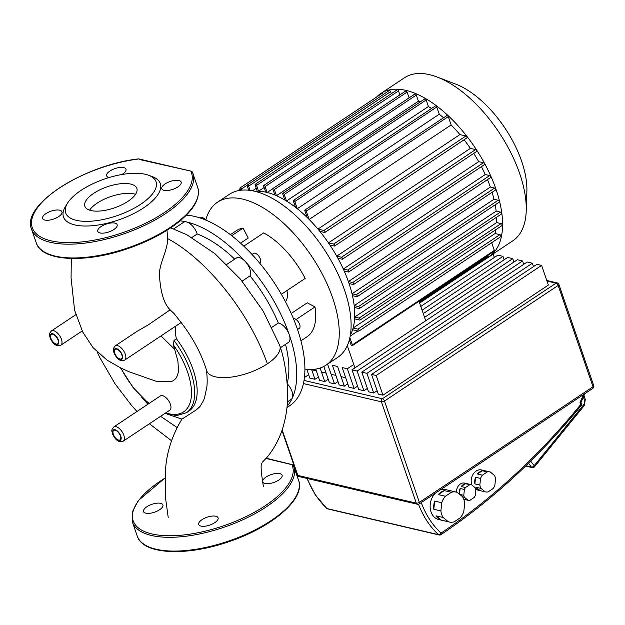 <?xml version="1.0" encoding="UTF-8"?>
<svg xmlns="http://www.w3.org/2000/svg" width="625" height="625" viewBox="0 0 625 625"><rect width="100%" height="100%" fill="white"/><g stroke="black" fill="none" stroke-linecap="round" stroke-linejoin="round"><path stroke-width="0.94" d="M159.609 509.75A10.242 4.156 -19 0 0 162.906 504.922A10.242 4.156 -19 0 0 156.672 503.211A10.242 4.156 -19 0 0 146.836 506.766A10.242 4.156 -19 0 0 143.539 511.594A10.242 4.156 -19 0 0 149.773 513.305A10.242 4.156 -19 0 0 159.609 509.75M214.781 522.656A10.242 4.156 -19 0 0 218.086 517.828A10.242 4.156 -19 0 0 211.844 516.117A10.242 4.156 -19 0 0 202.016 519.664A10.242 4.156 -19 0 0 198.711 524.492A10.242 4.156 -19 0 0 204.953 526.203A10.242 4.156 -19 0 0 214.781 522.656M278.797 480.047A10.242 4.156 -19 0 0 282.094 475.219A10.242 4.156 -19 0 0 275.859 473.508A10.242 4.156 -19 0 0 266.031 477.055A10.242 4.156 -19 0 0 262.727 481.883A10.242 4.156 -19 0 0 268.961 483.594A10.242 4.156 -19 0 0 278.797 480.047M164.953 478.172A84.219 34.148 -19 0 0 141.758 530.195A84.219 34.148 -19 0 0 239.344 519.68A84.219 34.148 -19 0 0 291.844 464.508L266.312 458.273M266.125 458.492L293.195 464.984A85.359 34.609 161 0 1 293.859 466.602A85.359 34.609 161 0 1 224.422 527.109A85.359 34.609 161 0 1 132.453 522.172L132.328 511.984L138.125 500.766L164.961 478.031M132.453 522.18L137.195 535.945A85.359 34.609 -19 0 0 229.164 540.883A85.359 34.609 -19 0 0 298.602 480.367L293.195 464.984M451.383 492.273L445.391 496.258L438.297 494.602A15.367 11.805 -76.8 0 1 441.125 492.109A15.367 11.805 -76.8 0 1 444.289 490.609L451.383 492.273A15.367 11.805 -76.8 0 1 456.289 492.094A15.367 11.805 -76.8 0 1 457.289 492.383L462.422 496.594A15.367 11.805 -76.8 0 1 464.687 503.18L463.828 511.375A15.367 11.805 -76.8 0 1 460.188 517.844L454.195 521.836A15.367 11.805 -76.8 0 1 449.289 522.016A15.367 11.805 -76.8 0 1 448.297 521.719L441.203 520.055L436.07 515.852L443.164 517.508L448.297 521.719M440.188 489.961A15.367 11.805 -76.8 0 1 445.648 489.602L456.289 492.094M469.758 484.711L465.477 487.555L461.227 486.562A7.969 6.117 -76.8 0 1 463.195 484.648A7.969 6.117 -76.8 0 1 465.5 483.711L469.758 484.711A7.969 6.117 -76.8 0 1 471.523 484.742L467.266 483.75A7.969 6.117 -76.8 0 1 467.375 483.773A7.969 6.117 -76.8 0 1 467.492 483.805M471.523 484.742L475.18 487.75A7.969 6.117 -76.8 0 1 475.859 489.719L475.25 495.563A7.969 6.117 -76.8 0 1 474.156 497.5L469.883 500.344A7.969 6.117 -76.8 0 1 468.117 500.312L463.742 499.219M456.5 492.141A7.969 6.117 -76.8 0 1 460.352 483.984A7.969 6.117 -76.8 0 1 464.539 483.109L467.375 483.773M487.25 471.922L482.383 475.164L477.422 474A10.242 7.867 -76.8 0 1 479.688 471.891A10.242 7.867 -76.8 0 1 482.289 470.758L487.25 471.922A10.242 7.867 -76.8 0 1 490.031 471.93A10.242 7.867 -76.8 0 1 490.234 471.977L494.398 475.398A10.242 7.867 -76.8 0 1 495.547 478.719L494.844 485.383A10.242 7.867 -76.8 0 1 493.008 488.641L488.141 491.883A10.242 7.867 -76.8 0 1 485.367 491.875A10.242 7.867 -76.8 0 1 485.164 491.828L480.195 490.664L476.031 487.242L480.992 488.406L485.164 491.828M471.836 485A10.242 7.867 -76.8 0 1 476.141 471.055A10.242 7.867 -76.8 0 1 481.516 469.938L490.031 471.93M480.195 490.664A10.242 7.867 -76.8 0 1 476.031 487.242M474.883 483.922L475.586 477.266L480.547 478.422L479.852 485.086L474.883 483.922A10.242 7.867 -76.8 0 1 475.586 477.266M477.422 474L482.289 470.758M480.547 478.422A10.242 7.867 -76.8 0 1 482.383 475.164M480.992 488.406A10.242 7.867 -76.8 0 1 479.852 485.086M485.367 491.875L476.852 489.883A10.242 7.867 -76.8 0 1 475.82 489.547M461.227 486.562L465.5 483.711M459.531 494.227L460.141 488.492L464.391 489.492L463.781 495.336L459.734 494.391M459.492 494.195A7.969 6.117 -76.8 0 1 460.141 488.492M462.594 496.867L464.453 497.305L468.117 500.312M464.453 497.305A7.969 6.117 -76.8 0 1 463.781 495.336M464.391 489.492A7.969 6.117 -76.8 0 1 465.477 487.555M433.805 509.266L434.664 501.07L441.758 502.727L440.891 510.922L433.805 509.266A15.367 11.805 -76.8 0 1 434.664 501.07M441.203 520.055A15.367 11.805 -76.8 0 1 436.07 515.852M438.297 494.602L444.289 490.609M449.289 522.016L438.656 519.523A15.367 11.805 -76.8 0 1 430.289 508.742A15.367 11.805 -76.8 0 1 435.203 493.281M443.164 517.508A15.367 11.805 -76.8 0 1 440.891 510.922M441.758 502.727A15.367 11.805 -76.8 0 1 445.391 496.258M308.648 374.688L305.188 376.992L304.695 375.586M306.789 369.305L309.812 378.078L314.969 379.281L311.602 369.484M318.43 376.977L314.969 379.281M315.719 369.102L319.602 380.367L324.758 381.57L320.102 368.039M328.219 379.266L324.758 381.57M323.812 366.461L329.383 382.656L334.547 383.859L327.539 364.133M338.008 381.555L334.547 383.859M419.625 303.047L493.195 254.078L494.359 257.461M332.398 365.266L339.172 384.945L344.336 386.148L337.562 366.477L332.398 365.266M422.094 310.211L502.984 256.367L497.82 255.156L420.789 306.43M347.797 383.844L344.336 386.148M502.984 256.367L504.148 259.75M347.344 368.766L342.188 367.555L348.961 387.234L354.117 388.438L347.344 368.766L353.781 364.484M424.555 317.375L512.766 258.656L507.609 257.445L423.258 313.594M357.586 386.133L354.117 388.438M512.766 258.656L513.938 262.039M522.555 260.945L517.398 259.734L351.977 369.844L358.75 389.523L363.906 390.727L357.133 371.055L522.555 260.945L523.719 264.328M367.367 388.422L363.906 390.727M361.766 372.133L368.539 391.812L373.695 393.016L366.922 373.344L361.766 372.133L527.18 262.023L532.344 263.234L533.508 266.617M366.922 373.344L532.344 263.234M357.133 371.055L351.977 369.844M305.188 376.992L304.578 376.852M377.156 390.711L373.695 393.016M371.547 374.422L378.32 394.102L382.953 395.18L376.18 375.508L371.547 374.422L536.969 264.312L541.602 265.398L376.18 375.508M382.953 395.18L548.375 285.07L541.602 265.398M583.539 394.547L580 402.523L581.023 402.281M376.648 97.008A97.875 48.484 56.4 0 1 380.766 93.547A97.875 48.484 56.4 0 1 496.008 189.289A97.875 48.484 56.4 0 1 489.234 256.5A97.875 48.484 56.4 0 1 484.453 258.969M380.766 93.547L404.43 77.797A97.875 48.484 56.4 0 1 437.125 77.023A97.875 48.484 56.4 0 1 519.664 173.539A97.875 48.484 56.4 0 1 526.227 210.891A97.875 48.484 56.4 0 1 512.898 240.75L489.234 256.5M526.227 210.891L526.875 191.086A78.242 38.758 -123.6 0 0 521.625 161.227A78.242 38.758 -123.6 0 0 455.641 84.07L437.125 77.023M487.484 179.617A89.336 44.25 56.4 0 1 490.344 187.062L348.375 281.562A89.336 44.25 56.4 0 1 348.719 282.547A89.336 44.25 56.4 0 1 349.055 283.531A89.336 44.25 -123.6 0 1 352.023 293.758A89.336 44.25 56.4 0 1 352.469 295.672A89.336 44.25 -123.6 0 1 354.188 305.602A89.336 44.25 56.4 0 1 354.391 307.461A89.336 44.25 -123.6 0 1 354.695 317.062A89.336 44.25 56.4 0 1 354.594 318.852A89.336 44.25 -123.6 0 1 353.102 328.031A89.336 44.25 56.4 0 1 352.602 329.727A89.336 44.25 -123.6 0 1 350.445 334.906M490.344 187.062L494.602 188.062L352.641 282.555L348.375 281.562A89.336 44.25 -123.6 0 0 344.203 271.055L348.406 272.031A1.141 0.562 -123.6 0 0 348.695 272A1.141 0.562 -123.6 0 0 348.672 270.977A1.141 0.562 -123.6 0 0 347.727 270.07L343.297 269.031A89.336 44.25 56.4 0 1 344.203 271.055M481.414 166.664A89.336 44.25 56.4 0 1 485.266 174.531L343.297 269.031A89.336 44.25 -123.6 0 0 337.883 258.234L342.117 259.219A1.141 0.562 -123.6 0 0 342.414 259.188A1.141 0.562 -123.6 0 0 342.391 258.164A1.141 0.562 -123.6 0 0 341.445 257.258L336.727 256.148A89.336 44.25 56.4 0 1 337.883 258.234M473.734 153.406A89.336 44.25 56.4 0 1 478.688 161.656L336.727 256.148A89.336 44.25 -123.6 0 0 329.883 245.023L334.305 246.055A1.141 0.562 -123.6 0 0 334.594 246.016A1.141 0.562 -123.6 0 0 334.57 244.992A1.141 0.562 -123.6 0 0 333.625 244.086L328.438 242.867A89.336 44.25 56.4 0 1 329.883 245.023M464.102 139.758A89.336 44.25 56.4 0 1 470.398 148.375L328.438 242.867A89.336 44.25 -123.6 0 0 319.797 231.32L324.625 232.445A1.141 0.562 -123.6 0 0 324.914 232.414A1.141 0.562 -123.6 0 0 324.891 231.391A1.141 0.562 -123.6 0 0 323.945 230.477L317.945 229.078A89.336 44.25 56.4 0 1 319.797 231.32M317.945 229.078A89.336 44.25 -123.6 0 0 309.156 219.445L451.125 124.945A89.336 44.25 56.4 0 1 459.906 134.578L317.945 229.078M307.18 217.477A89.336 44.25 56.4 0 1 309.156 219.445L306.297 211.117A1.141 0.562 56.4 0 0 304.953 210.008A1.141 0.562 56.4 0 0 304.875 210.789L307.18 217.477A89.336 44.25 -123.6 0 0 297.281 208.703L439.25 114.203A89.336 44.25 56.4 0 1 443.516 117.773M295.492 207.297A89.336 44.25 56.4 0 1 297.281 208.703L294.805 201.5A1.141 0.562 56.4 0 0 293.461 200.391A1.141 0.562 56.4 0 0 293.383 201.172L295.492 207.297A89.336 44.25 -123.6 0 0 286.461 201.016L428.422 106.516A89.336 44.25 56.4 0 1 431.5 108.508M284.812 200.023A89.336 44.25 56.4 0 1 286.461 201.016L284.203 194.477A1.141 0.562 56.4 0 0 282.867 193.359A1.141 0.562 56.4 0 0 282.789 194.141L284.812 200.023A89.336 44.25 -123.6 0 0 276.453 195.711L418.414 101.211A89.336 44.25 56.4 0 1 420.133 101.992M274.922 195.055A89.336 44.25 56.4 0 1 276.453 195.711L274.336 189.57A1.141 0.562 56.4 0 0 273 188.453A1.141 0.562 56.4 0 0 272.922 189.234L274.922 195.055A89.336 44.25 -123.6 0 0 267.156 192.477L272.859 188.688M265.742 192.148A89.336 44.25 56.4 0 1 267.156 192.477L265.125 186.57A1.141 0.562 56.4 0 0 263.781 185.453A1.141 0.562 56.4 0 0 263.703 186.234L265.742 192.148A89.336 44.25 -123.6 0 0 258.547 191.227L264.141 187.508M257.242 191.219A89.336 44.25 56.4 0 1 258.547 191.227L256.547 185.406A1.141 0.562 -123.6 0 0 255.203 184.297A1.141 0.562 -123.6 0 0 255.125 185.078L257.242 191.219A89.336 44.25 -123.6 0 0 254.875 191.328M357.914 330.969L350.242 336.078M495.937 229.602A89.336 44.25 56.4 0 1 495.062 233.531L353.102 328.031L357.922 329.164A1.141 0.562 56.4 0 1 358.867 330.07A1.141 0.562 56.4 0 1 358.891 331.094A1.141 0.562 56.4 0 1 358.602 331.125L352.602 329.727M252.484 190.812L256.242 188.312M496.648 217.172A89.336 44.25 56.4 0 1 496.656 222.562L354.695 317.062L359.109 318.094A1.141 0.562 56.4 0 1 360.055 319.008A1.141 0.562 56.4 0 1 360.078 320.031A1.141 0.562 56.4 0 1 359.789 320.062L354.594 318.852M495.188 204.813A89.336 44.25 56.4 0 1 496.156 211.109L354.188 305.602L358.43 306.594A1.141 0.562 56.4 0 1 359.375 307.5A1.141 0.562 56.4 0 1 359.398 308.523A1.141 0.562 56.4 0 1 359.109 308.562L354.391 307.461M492.078 192.32A89.336 44.25 56.4 0 1 493.992 199.258L352.023 293.758L356.219 294.734A1.141 0.562 56.4 0 1 357.164 295.648A1.141 0.562 56.4 0 1 357.188 296.664A1.141 0.562 56.4 0 1 356.898 296.703L352.469 295.672M347.312 345.711L354.945 367.867M419.008 301.266L425.719 320.758M311.695 369.758L316.32 370.836M321.477 372.047L326.109 373.125M331.266 374.336L335.891 375.414M341.055 376.625L345.68 377.703M241.82 190.156L241.43 189.023A1.141 0.562 -123.6 0 0 240.094 187.906A1.141 0.562 -123.6 0 0 240.016 188.688L240.562 190.289M250.094 190.414L248.625 186.156A1.141 0.562 -123.6 0 0 247.281 185.039A1.141 0.562 -123.6 0 0 247.203 185.82L248.727 190.25M247.281 185.039L389.25 90.539A1.141 0.562 56.4 0 1 390.586 91.656L391.297 93.711M255.203 184.297L397.172 89.797A1.141 0.562 56.4 0 1 398.516 90.914L399.875 94.867M263.781 185.453L405.75 90.961A1.141 0.562 56.4 0 1 407.094 92.07L409.086 97.867M273 188.453L414.961 93.961A1.141 0.562 56.4 0 1 416.305 95.07L418.414 101.211M282.867 193.359L424.828 98.867A1.141 0.562 56.4 0 1 426.172 99.977L428.422 106.516M293.461 200.391L435.43 105.891A1.141 0.562 56.4 0 1 436.766 107L439.25 114.203M304.953 210.008L446.922 115.508A1.141 0.562 56.4 0 1 448.258 116.617L451.125 124.945M459.906 134.578L465.914 135.984A1.141 0.562 56.4 0 1 466.859 136.891A1.141 0.562 56.4 0 1 466.883 137.914L324.914 232.414M352.641 282.555A1.141 0.562 56.4 0 1 353.586 283.469A1.141 0.562 56.4 0 1 353.609 284.484A1.141 0.562 56.4 0 1 353.312 284.523L349.055 283.531M349.359 339.977L350.938 344.57A1.141 0.562 -123.6 0 0 352.281 345.68A1.141 0.562 -123.6 0 0 352.359 344.898L349.898 337.766M240.094 187.906L382.055 93.406A1.141 0.562 56.4 0 1 383.375 94.453M470.398 148.375L475.594 149.586A1.141 0.562 56.4 0 1 476.539 150.492A1.141 0.562 56.4 0 1 476.562 151.516L334.594 246.016M478.688 161.656L483.406 162.758A1.141 0.562 56.4 0 1 484.352 163.664A1.141 0.562 56.4 0 1 484.375 164.688L342.414 259.188M485.266 174.531L489.695 175.57A1.141 0.562 56.4 0 1 490.641 176.477A1.141 0.562 56.4 0 1 490.664 177.5L348.695 272M494.602 188.062A1.141 0.562 56.4 0 1 495.547 188.969A1.141 0.562 56.4 0 1 495.57 189.992L353.609 284.484M493.992 199.258L498.187 200.242A1.141 0.562 56.4 0 1 499.133 201.148A1.141 0.562 56.4 0 1 499.156 202.172L357.188 296.664M496.156 211.109L500.398 212.094A1.141 0.562 56.4 0 1 501.344 213.008A1.141 0.562 56.4 0 1 501.367 214.031L359.398 308.523M496.656 222.562L501.078 223.602A1.141 0.562 56.4 0 1 502.023 224.508A1.141 0.562 56.4 0 1 502.047 225.531L360.078 320.031M495.062 233.531L499.891 234.664A1.141 0.562 56.4 0 1 500.836 235.57A1.141 0.562 56.4 0 1 500.859 236.594L358.891 331.094M491.672 242.703L494.328 250.398A1.141 0.562 56.4 0 1 494.242 251.188L352.281 345.68M487.875 255.422L488.023 255.859A1.141 0.562 56.4 0 1 487.945 256.641L419.367 302.289M205.789 220.086A97.875 48.484 56.4 0 1 217.484 202.234A97.875 48.484 56.4 0 1 294.258 233.984A97.875 48.484 56.4 0 1 325.953 365.188A97.875 48.484 56.4 0 1 304.969 369.086M217.484 202.234L229.336 194.344A97.875 48.484 56.4 0 1 306.109 226.094A97.875 48.484 56.4 0 1 337.805 357.297L325.953 365.188M205.57 219.992A5.688 2.82 -123.6 0 0 205.203 219.563A5.688 2.82 -123.6 0 0 200.742 217.719L200.281 218.023M259.625 263.062L259.914 262.867A5.688 2.82 -123.6 0 0 258.07 255.242A5.688 2.82 -123.6 0 0 253.609 253.398L252.023 254.453M297.578 329.484L299.273 328.359A5.688 2.82 -123.6 0 0 297.43 320.727A5.688 2.82 -123.6 0 0 293.484 318.664M286.914 290.586A22.758 11.273 56.4 0 1 285.477 301.648M180.109 220.828A111.531 55.25 56.4 0 1 186.516 221.938A111.531 55.25 56.4 0 1 245.391 261.664A111.531 55.25 56.4 0 1 289.227 334.594A11.383 5.641 -123.6 0 0 278.344 323.016A100.148 49.609 -123.6 0 0 250.023 275.891A11.383 5.641 -123.6 0 0 245.391 261.664A11.383 5.641 -123.6 0 0 236.469 257.977L226.781 264.422M286.961 407.547L289.734 405.695A111.531 55.25 -123.6 0 0 253.625 256.188A111.531 55.25 -123.6 0 0 186.312 215.18M280.453 347.719L288.438 342.406A11.383 5.641 -123.6 0 0 289.227 334.594A111.531 55.25 56.4 0 1 292.336 397.992A11.383 5.641 -123.6 0 0 287.258 383.781M287.219 383.242A100.148 49.609 -123.6 0 0 285.547 344.328M287.438 401.867L291.227 399.336A11.383 5.641 -123.6 0 0 292.336 397.992A111.531 55.25 56.4 0 1 287.094 406.258M234.695 259.148A100.148 49.609 -123.6 0 0 197.18 233.984A11.383 5.641 -123.6 0 0 186.516 221.938A11.383 5.641 -123.6 0 0 183.594 222.297L173.664 228.906M271.93 327.289L278.344 323.016M250.023 275.891L242.117 281.148M197.18 233.984L191.898 237.5M296.102 319.523L315 306.945L307.273 302.797L291.242 313.461M315 306.945A63.734 31.57 56.4 0 1 307.031 336.766L300.992 340.789M281.391 294.266L305.18 278.43A63.734 31.57 56.4 0 0 263.68 232.906L243.789 246.148M230.367 234.68L236.406 230.656A63.734 31.57 56.4 0 1 243.117 228.102L248.227 238.031L240.539 243.141M243.117 228.102L231.695 235.703M130.742 184.094A27.484 11.141 161 0 1 136.852 188.375A27.484 11.141 161 0 1 121.688 204.898A27.484 11.141 161 0 1 90.992 210.555A27.484 11.141 161 0 1 84.883 206.273A27.484 11.141 161 0 1 100.047 189.742A27.484 11.141 161 0 1 130.742 184.094M89.578 210.156A27.484 11.141 161 0 1 134.133 193.93A27.484 11.141 161 0 1 135.547 194.328M148.578 175.25L152.289 176.625A51.211 20.766 161 0 1 141.656 209.117A51.211 20.766 161 0 1 74.852 224.922A51.211 20.766 161 0 1 65.484 206.508L67.562 203.141A47.797 19.383 161 0 1 102.016 179.906A47.797 19.383 161 0 1 145.438 174.312A47.797 19.383 161 0 1 148.578 175.25A47.797 19.383 161 0 1 138.656 205.578A47.797 19.383 161 0 1 76.305 220.328A47.797 19.383 161 0 1 67.562 203.141M109.195 177.508A10.242 4.156 161 0 1 106.617 175.852A10.242 4.156 161 0 1 109.922 171.023A10.242 4.156 161 0 1 119.75 167.469A10.242 4.156 161 0 1 125.992 169.18A10.242 4.156 161 0 1 122.688 174.008A10.242 4.156 161 0 1 121.883 174.516M58.672 216.617A10.242 4.156 161 0 1 48.844 220.172A10.242 4.156 161 0 1 42.602 218.461A10.242 4.156 161 0 1 45.906 213.633A10.242 4.156 161 0 1 55.734 210.086A10.242 4.156 161 0 1 61.977 211.789A10.242 4.156 161 0 1 58.672 216.617M113.852 229.523A10.242 4.156 161 0 1 104.016 233.07A10.242 4.156 161 0 1 97.781 231.367A10.242 4.156 161 0 1 101.078 226.539A10.242 4.156 161 0 1 110.914 222.984A10.242 4.156 161 0 1 117.148 224.695A10.242 4.156 161 0 1 113.852 229.523M177.859 186.914A10.242 4.156 161 0 1 168.031 190.461A10.242 4.156 161 0 1 161.797 188.758A10.242 4.156 161 0 1 165.094 183.93A10.242 4.156 161 0 1 174.93 180.375A10.242 4.156 161 0 1 181.164 182.086A10.242 4.156 161 0 1 177.859 186.914M192.258 171.852L190.906 171.375A84.219 34.148 161 0 1 112.891 235.75A84.219 34.148 161 0 1 32.516 216.953A84.219 34.148 161 0 1 138.203 159.047L138.523 158.891C84.414 164.789 20.953 205.039 31.516 229.047A85.359 34.609 -19 0 0 123.492 233.977A85.359 34.609 -19 0 0 192.93 173.469A85.359 34.609 -19 0 0 192.258 171.852L197.672 187.242A85.359 34.609 161 0 1 128.234 247.75A85.359 34.609 161 0 1 36.258 242.82C41.93 261.867 86.766 263.461 129.914 247.883C149.641 240.828 166.055 232.07 179.164 221.602C194.422 209.109 200.586 197.648 197.672 187.242M138.68 158.898L191.625 171.281L139.18 159.438M113.797 426.938L160.359 395.945A8.539 4.227 56.4 0 1 170.414 404.297A8.539 4.227 56.4 0 1 169.82 410.156L123.258 441.148A8.539 4.227 -123.6 0 0 123.852 435.289A8.539 4.227 -123.6 0 0 113.797 426.938C110.32 431.078 112.406 431.242 112.477 433.875C115.617 440.469 119.211 442.891 123.258 441.148M50.93 338.312A5.688 2.82 56.4 0 1 51.328 334.406A5.688 2.82 56.4 0 1 58.023 339.977A5.688 2.82 56.4 0 1 57.633 343.883A5.688 2.82 56.4 0 1 50.93 338.312M114.773 353.25A5.688 2.82 56.4 0 1 115.172 349.336A5.688 2.82 56.4 0 1 121.867 354.906A5.688 2.82 56.4 0 1 121.477 358.812A5.688 2.82 56.4 0 1 114.773 353.25M113.336 434.312A5.688 2.82 56.4 0 1 113.734 430.406A5.688 2.82 56.4 0 1 120.43 435.969A5.688 2.82 56.4 0 1 120.039 439.875A5.688 2.82 56.4 0 1 113.336 434.312M115.242 345.875C111.758 350.016 113.844 350.18 113.914 352.812C117.055 359.406 120.648 361.828 124.695 360.086A8.539 4.227 -123.6 0 0 125.289 354.227A8.539 4.227 -123.6 0 0 115.242 345.875L137.211 331.25L148.117 324.992L170.133 309.852L174.148 313.656L179.484 320.43M170.68 227.859L186.844 234.742L214.844 253.594L240.5 279.219L263.203 311.133L279.75 345.438A38.664 15.68 161 0 1 279.883 345.812A38.664 15.68 161 0 1 272.898 359.602A38.664 15.68 161 0 1 267.352 363.828A38.664 15.68 161 0 1 229.953 377.258A38.664 15.68 161 0 1 206.609 370.531C201.234 353.109 192.18 336.398 179.453 320.391M267.352 363.828C249.516 312.664 206.719 259.43 167.734 238.656C167.438 251.633 158.469 264.508 159.523 276.25C160.602 292.789 164.141 303.984 170.133 309.852M175.578 326.219L175.43 333.844L176.344 338.656L174.023 340.5L173.422 344.938L177.891 361.055L178.539 370.914L177.602 375.242L175.797 378.594L173.07 380.812L170.734 381.688L157.469 381.734L128.938 371.719L120.57 367.867L107.047 360.117L93.062 347.664L82.742 332.062L74.555 310.023L71.07 277.844L71.312 258.492M206.398 369.508C207.25 376.414 207.398 382.258 206.844 387.055L204.562 397.781L203.352 400.875L200.008 406.484L196.617 409.664L181.977 419.102L167.492 414.188M176.344 338.656A60.141 29.789 56.4 0 1 188.984 411.031L186.516 412.672A60.141 29.789 -123.6 0 0 174.023 340.5M141.633 397.156L147.883 404.258M160.602 416.289L177.125 427.555M583.969 395.656L585.305 399.539A2.273 0.922 161 0 1 584.57 400.617A3.414 2.625 -76.8 0 1 583.844 404.539L534.164 465.703A2.273 1.234 142.6 0 1 531.398 467.031A2.273 1.75 103.2 0 0 532.227 467.586A2.273 2.273 0 0 0 534.508 466.805A2.273 0.781 -140.9 0 0 534.164 465.703L530.672 461.125M327.758 508.938A2.273 1.75 -76.8 0 1 327.117 508.594A2.273 1.336 132.6 0 1 326.734 508.398A2.273 2.273 0 0 0 327.758 508.938L439.125 534.984A2.273 2.273 0 0 0 440.906 534.664L440.906 534.656A2.273 1.125 -123.8 0 0 441.062 533.094A2.273 1.336 132.6 0 1 438.492 534.641A2.273 1.75 103.2 0 0 439.125 534.984M298.969 476.547A2.273 1.75 -76.8 0 1 297.836 475.422A2.273 0.922 161 0 1 297.336 475.07A2.273 2.273 0 0 0 298.969 476.547L417.43 504.25A2.273 2.273 0 0 0 419.211 503.93A2.273 1.125 -123.6 0 0 419.367 502.367A2.273 0.922 161 0 1 416.297 503.133A2.273 1.75 103.2 0 0 417.43 504.25M303.492 383.586L381.414 401.813A2.273 0.922 -19 0 0 384.477 401.047A2.273 1.125 -123.6 0 0 382.383 398.75A2.273 1.75 103.2 0 0 381.414 401.813L416.297 503.133L297.836 475.422L282.156 429.867M593.75 385.703A2.273 0.922 161 0 1 593.016 386.773A2.273 1.125 56.4 0 1 592.859 388.336A2.273 2.273 0 0 0 593.75 385.703L558.867 284.383A2.273 2.273 0 0 0 557.227 282.914A2.273 1.75 103.2 0 0 556.031 283.164A2.273 1.125 56.4 0 1 558.133 285.461A2.273 0.922 -19 0 0 558.867 284.383M558.133 285.461L593.016 386.773L419.367 502.367L384.477 401.047L558.133 285.461M546.984 281.047L556.031 283.164L382.383 398.75L304.094 380.438M581.438 403.477A2.273 0.922 161 0 1 580.703 404.547A2.273 0.781 39.2 0 1 581.047 405.656A2.273 2.273 0 0 0 581.438 403.477L581.031 402.297L584.844 393.672M418.523 504.234A96.734 74.32 103.2 0 0 438.492 534.641L327.117 508.594A96.734 74.32 -76.8 0 1 307.266 478.484M580 402.523L580.703 404.547A663.969 510.117 -76.8 0 1 441.062 533.094A94.461 72.57 -76.8 0 1 421.25 502.57M583.844 404.539A2.273 0.781 39.1 0 1 584.195 405.648L534.508 466.805M583.344 397.062L584.57 400.617M528.508 463.25L531.398 467.031L525.938 465.75M247.164 185.203L241.43 189.023M390.586 91.656L248.625 186.156M398.516 90.914L256.547 185.406M407.094 92.07L265.125 186.57M416.305 95.07L274.336 189.57M426.172 99.977L284.203 194.477M436.766 107L294.805 201.5M448.258 116.617L306.297 211.117M465.914 135.984L323.945 230.477M488.023 255.859L419.156 301.695M494.328 250.398L352.359 344.898M498.187 200.242L356.219 294.734M500.398 212.094L358.43 306.594M501.078 223.602L359.109 318.094M499.891 234.664L357.922 329.164M475.594 149.586L333.625 244.086M483.406 162.758L341.445 257.258M489.695 175.57L347.727 270.07M112.984 434.227A6.258 3.102 56.4 0 1 115.023 429.727A6.258 3.102 56.4 0 1 120.789 436.055A6.258 3.102 56.4 0 1 118.75 440.547A6.258 3.102 56.4 0 1 112.984 434.227M61.445 339.297A8.539 4.227 -123.6 0 0 51.398 330.945C47.914 335.086 50 335.242 50.07 337.875C53.219 344.477 56.812 346.898 60.859 345.156A8.539 4.227 -123.6 0 0 61.445 339.297M50.578 338.234A6.258 3.102 56.4 0 1 52.617 333.734A6.258 3.102 56.4 0 1 58.383 340.055A6.258 3.102 56.4 0 1 56.344 344.555A6.258 3.102 56.4 0 1 50.578 338.234M114.422 353.164A6.258 3.102 56.4 0 1 116.461 348.664A6.258 3.102 56.4 0 1 122.227 354.984A6.258 3.102 56.4 0 1 120.188 359.484A6.258 3.102 56.4 0 1 114.422 353.164M174.727 349.359L160.977 335.938M173.422 344.938A57.859 28.664 56.4 0 1 191.273 397.164A57.859 28.664 56.4 0 1 165.758 412.859M149.172 403.398A57.859 28.664 56.4 0 1 120.93 368.039M137.195 535.945C142.82 554.773 186.68 556.586 229.453 541.5C272.383 527.047 305.742 498.648 298.602 480.367M557.227 282.914L546.789 280.469M592.859 388.336L419.211 503.93M281.961 430.43L297.336 475.07M440.906 534.664A2.273 2.273 0 0 0 440.906 534.656C492.188 500.281 538.906 457.281 581.047 405.656M306.859 478.391L315.344 494.945L326.734 508.398M585.305 399.539L584.195 405.648M525.633 466.047L532.227 467.586M237.625 190.812L240.164 189.125M31.516 229.047L36.258 242.82M181.141 322.516L124.695 360.086M75.82 314.688L51.398 330.945M82.188 330.961L60.859 345.156M166.969 230.266L167.828 239.43M97.266 352.117L100.055 357.992L115.094 383.867L131.703 405.609L136.992 411.5M149.398 423.75L171.547 440.758M120.461 367.82L133.148 387.617L148.828 403.625M165.047 413.336L176.727 415.602L186.516 412.672M182 419.016C172.57 434.594 167.125 450.812 165.68 467.68L165.492 497.695L168.211 517.406M279.883 345.812C284.273 358.812 286.859 374.312 287.648 392.32C287.859 403.805 286.477 414.875 283.508 425.516C280.25 437.109 274.906 447.547 267.484 456.844L262.516 462.031M263.43 486.703C260.898 471.484 260.453 463.547 262.102 462.883"/></g></svg>
